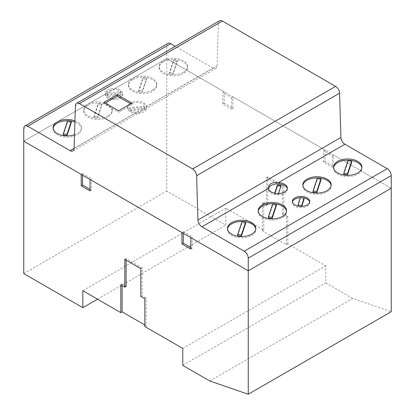 <?xml version="1.0" encoding="UTF-8"?>
<svg xmlns="http://www.w3.org/2000/svg" width="415" height="415" viewBox="0 0 415 415"><rect width="100%" height="100%" fill="white"/><g stroke="black" fill="none" stroke-linecap="round" stroke-linejoin="round"><path stroke-width="0.31" stroke-dasharray="2.08 1.56" d="M53.125 128.354A14.172 8.181 0 0 0 53.084 128.972A14.172 8.181 0 0 0 57.234 134.756A14.172 8.181 0 0 0 77.278 134.756A14.172 8.181 0 0 0 81.433 128.972A14.172 8.181 0 0 0 74.902 122.077M74.939 120.858A14.172 8.181 180 0 1 81.433 127.737A14.172 8.181 180 0 1 77.278 133.521A14.172 8.181 180 0 1 74.508 134.766M87.97 105.441A14.172 8.181 0 0 0 83.82 111.225A14.172 8.181 0 0 0 87.97 117.014A14.172 8.181 0 0 0 108.014 117.014A14.172 8.181 0 0 0 112.164 111.225A14.172 8.181 0 0 0 103.418 103.667A14.172 8.181 0 0 0 87.97 105.441M108.014 115.78A14.172 8.181 180 0 1 87.97 115.78A14.172 8.181 180 0 1 83.82 109.991A14.172 8.181 180 0 1 87.97 104.207A14.172 8.181 180 0 1 103.418 102.432A14.172 8.181 180 0 1 112.164 109.991A14.172 8.181 180 0 1 108.014 115.78M107.812 91.129A8.694 5.016 0 0 0 105.265 94.677A8.694 5.016 0 0 0 107.812 98.225A8.694 5.016 0 0 0 120.106 98.225A8.694 5.016 0 0 0 122.653 94.677A8.694 5.016 0 0 0 117.284 90.039A8.694 5.016 0 0 0 107.812 91.129M120.106 96.991A8.694 5.016 180 0 1 107.812 96.991A8.694 5.016 180 0 1 105.265 93.442A8.694 5.016 180 0 1 107.812 89.894A8.694 5.016 180 0 1 117.284 88.805A8.694 5.016 180 0 1 122.653 93.442A8.694 5.016 180 0 1 120.106 96.991M132.603 79.67A14.172 8.181 0 0 0 128.453 85.459A14.172 8.181 0 0 0 132.603 91.243A14.172 8.181 0 0 0 152.647 91.243A14.172 8.181 0 0 0 156.797 85.459A14.172 8.181 0 0 0 148.051 77.895A14.172 8.181 0 0 0 132.603 79.67M152.647 90.008A14.172 8.181 180 0 1 132.603 90.008A14.172 8.181 180 0 1 128.453 84.224A14.172 8.181 180 0 1 132.603 78.435A14.172 8.181 180 0 1 148.051 76.661A14.172 8.181 180 0 1 156.797 84.224A14.172 8.181 180 0 1 152.647 90.008M163.339 61.928A14.172 8.181 0 0 0 159.184 67.712A14.172 8.181 0 0 0 163.339 73.502A14.172 8.181 0 0 0 183.383 73.502A14.172 8.181 0 0 0 187.533 67.712A14.172 8.181 0 0 0 178.782 60.154A14.172 8.181 0 0 0 163.339 61.928M183.383 72.267A14.172 8.181 180 0 1 163.339 72.267A14.172 8.181 180 0 1 159.184 66.478A14.172 8.181 180 0 1 163.339 60.694A14.172 8.181 180 0 1 178.782 58.92A14.172 8.181 180 0 1 187.533 66.478A14.172 8.181 180 0 1 183.383 72.267M227.508 229.033A14.172 8.181 0 0 0 227.472 229.651A14.172 8.181 0 0 0 231.622 235.435A14.172 8.181 0 0 0 251.666 235.435A14.172 8.181 0 0 0 255.816 229.651A14.172 8.181 0 0 0 255.775 229.033M258.244 211.287A14.172 8.181 0 0 0 258.203 211.904A14.172 8.181 0 0 0 262.358 217.693A14.172 8.181 0 0 0 282.397 217.693A14.172 8.181 0 0 0 286.552 211.904A14.172 8.181 0 0 0 286.511 211.287M300.258 197.69A8.694 5.016 180 0 1 304.029 197.976M309.668 202.069A8.694 5.016 180 0 1 309.735 202.686A8.694 5.016 180 0 1 307.188 206.234A8.694 5.016 180 0 1 294.894 206.234A8.694 5.016 180 0 1 292.347 202.686A8.694 5.016 180 0 1 292.414 202.069M302.877 185.521A14.172 8.181 0 0 0 302.836 186.138A14.172 8.181 0 0 0 306.986 191.922A14.172 8.181 0 0 0 327.03 191.922A14.172 8.181 0 0 0 331.186 186.138A14.172 8.181 0 0 0 331.144 185.521M333.613 167.774A14.172 8.181 0 0 0 333.572 168.391A14.172 8.181 0 0 0 337.722 174.181A14.172 8.181 0 0 0 357.766 174.181A14.172 8.181 0 0 0 361.916 168.391A14.172 8.181 0 0 0 361.875 167.774M130.414 104.175A9.452 5.457 0 0 0 127.649 108.035A9.452 5.457 0 0 0 130.414 111.894A9.452 5.457 0 0 0 143.777 111.894A9.452 5.457 0 0 0 146.547 108.035A9.452 5.457 0 0 0 140.711 102.993A9.452 5.457 0 0 0 130.414 104.175M219.561 20.75A5.67 3.273 -120 0 0 218.389 23.188L217.071 65.954A5.67 3.273 60 0 1 215.899 68.387A5.67 3.273 60 0 1 213.061 68.107L146.531 106.515C146.63 107.843 145.712 108.969 143.777 109.892C141.774 111.241 139.383 112.029 136.608 112.247A9.452 5.457 180 0 1 127.649 106.8A9.452 5.457 180 0 1 130.414 102.941A9.452 5.457 180 0 1 140.488 101.706A9.452 5.457 180 0 1 146.531 106.515L146.547 108.035M287.294 188.711A9.452 5.457 180 0 1 287.356 189.328A9.452 5.457 180 0 1 284.586 193.188A9.452 5.457 180 0 1 271.223 193.188A9.452 5.457 180 0 1 268.458 189.328A9.452 5.457 180 0 1 268.515 188.711M274.689 193.224L274.673 193.276A7.563 4.368 0 0 0 278.382 193.686L278.382 194.609A7.563 4.368 180 0 1 274.673 194.199L274.974 193.281M281.142 185.386L281.142 186.309L278.382 194.609M280.856 186.236A7.569 4.368 180 0 1 281.142 186.309M274.673 193.276L274.673 194.199M143.927 106.167A7.569 4.368 180 0 1 144.653 108.035A7.569 4.368 180 0 1 144.643 108.31L130.263 109.902A7.563 4.368 180 0 1 129.537 108.035A7.563 4.368 180 0 1 129.553 107.76L143.927 106.167L143.927 107.091L129.553 108.683A7.563 4.368 0 0 0 129.537 108.958A7.563 4.368 0 0 0 130.263 110.826L144.643 109.238A7.569 4.368 0 0 0 144.653 108.958A7.569 4.368 0 0 0 143.927 107.091M129.553 107.76L129.553 108.683M144.643 108.31L144.643 109.238M130.263 109.902L130.263 110.826M343.781 174.528L347.993 161.85A11.371 6.562 180 0 1 351.707 162.26M347.993 160.615L347.993 161.85M313.05 192.27L317.262 179.591A11.371 6.562 180 0 1 320.971 180.006M317.262 178.357L317.262 179.591M300.304 197.55L300.304 198.78L298.058 206.219A6.796 3.927 0 0 0 301.783 206.592M304.029 199.159A6.811 3.932 0 0 0 300.304 198.78M268.417 218.041L272.629 205.363A11.371 6.562 180 0 1 276.338 205.773M272.629 204.128L272.629 205.363M237.681 235.782L241.893 223.104A11.371 6.562 180 0 1 245.607 223.519M241.893 221.869L241.893 223.104M169.398 73.849L173.61 61.171A11.371 6.562 180 0 1 177.319 61.581L173.107 74.259A11.314 6.531 180 0 1 169.398 73.849L169.398 72.615A11.314 6.531 0 0 0 173.107 73.024L177.319 60.346A11.371 6.562 0 0 0 173.61 59.936L169.398 72.615M173.61 59.936L173.61 61.171M177.319 60.346L177.319 61.581M173.107 73.024L173.107 74.259M138.662 91.591L142.874 78.912A11.371 6.562 180 0 1 146.588 79.322L142.376 92A11.314 6.531 180 0 1 138.662 91.591L138.662 90.356A11.314 6.531 0 0 0 142.376 90.766L146.588 78.087A11.371 6.562 0 0 0 142.874 77.678L138.662 90.356M142.874 77.678L142.874 78.912M146.588 78.087L146.588 79.322M142.376 90.766L142.376 92M107.2 94.252L120.075 92.955A6.811 3.932 180 0 1 120.765 94.677A6.811 3.932 180 0 1 120.724 95.102L107.848 96.399A6.796 3.927 180 0 1 107.158 94.677A6.796 3.927 180 0 1 107.2 94.252L107.2 93.017A6.796 3.927 0 0 0 107.158 93.442A6.796 3.927 0 0 0 107.848 95.165L120.724 93.868A6.811 3.932 0 0 0 120.765 93.442A6.811 3.932 0 0 0 120.075 91.72L107.2 93.017M120.075 91.72L120.075 92.955M120.724 93.868L120.724 95.102M107.848 95.165L107.848 96.399M94.029 117.362L98.241 104.684A11.371 6.562 180 0 1 101.955 105.094L97.743 117.772A11.314 6.531 180 0 1 94.029 117.362L94.029 116.127A11.314 6.531 0 0 0 97.743 116.537L101.955 103.859A11.371 6.562 0 0 0 98.241 103.449L94.029 116.127M98.241 103.449L98.241 104.684M101.955 103.859L101.955 105.094M97.743 116.537L97.743 117.772M63.298 135.103L67.51 122.425A11.371 6.562 180 0 1 71.219 122.835M67.51 121.19L67.51 122.425M213.061 68.107L175.296 46.304M118.638 110.8L118.638 112.341L132.001 104.627L130.663 103.854M132.001 103.086L132.001 104.627M105.275 103.081L103.937 103.854L118.638 112.341M103.937 102.313L103.937 103.854M167.914 43.399A5.67 3.273 -120 0 0 166.742 45.992L166.742 58.645L391.241 188.26L333.779 155.085L332.441 155.853L323.622 150.764L324.961 149.991L233.023 96.913L231.689 97.686L222.865 92.592L224.204 91.819L166.742 58.645L166.742 191.04L225.807 225.138L225.807 208.164L263.758 230.076L262.42 230.849L286.475 244.736L287.813 243.963L325.759 265.875L325.759 282.848L352.755 298.432L391.241 311.701M23.759 141.199L166.742 58.645L23.759 141.199M120.775 284.851L122.114 284.078L126.119 286.397M122.114 285.624L122.114 284.078M144.83 298.738L146.163 297.965L146.163 325.739L144.83 324.971M140.82 296.424L142.158 295.651L146.163 297.965M144.83 326.512L146.163 325.739M140.82 268.65L142.158 267.877L142.158 295.651M124.785 259.391L126.119 258.618L142.158 267.877M126.119 260.163L126.119 258.618M181.978 232.545L183.316 231.772L183.316 233.313M190.796 247.511L192.135 248.279L192.135 236.861L190.796 237.634M190.796 249.052L192.135 248.279M183.316 231.772L192.135 236.861M81.221 174.373L82.559 173.6L82.559 175.14M90.039 189.339L91.378 190.112L91.378 178.694L90.039 179.462M90.039 190.884L91.378 190.112M82.559 173.6L91.378 178.694M209.772 380.98L352.755 298.432M182.776 365.397L325.759 282.848M182.776 348.424L325.759 265.875M82.824 290.713L225.807 208.164M287.813 243.963L287.813 216.189L283.803 213.875L283.803 186.096L282.465 186.869L282.465 214.643L286.475 216.957L286.475 244.736M283.803 213.875L282.465 214.643M266.43 205.389L267.768 204.616L263.758 202.302L262.42 203.07L266.43 205.389L266.43 177.61L282.465 186.869M283.803 186.096L267.768 176.842L267.768 204.616M267.768 176.842L266.43 177.61M287.813 216.189L286.475 216.957M262.42 230.849L262.42 203.07M263.758 202.302L263.758 230.076M224.204 91.819L224.204 103.242L233.023 108.331L233.023 96.913M324.961 149.991L324.961 161.409L333.779 166.503L333.779 155.085M97.525 299.199L225.807 225.138M23.759 273.589L166.742 191.04M231.689 97.686L231.689 109.104L222.865 104.009L222.865 92.592M233.023 108.331L231.689 109.104M224.204 103.242L222.865 104.009M332.441 155.853L332.441 167.276L323.622 162.182L323.622 150.764M333.779 166.503L332.441 167.276M324.961 161.409L323.622 162.182M74.088 148.503L117.103 123.665A5.67 3.273 -120 0 0 117.103 123.665L217.071 65.954M136.608 112.247L74.093 148.347M166.742 45.992L23.759 128.546M218.389 23.188L75.406 105.737M53.084 127.737L53.084 128.972M83.82 109.991L83.82 111.225M105.265 93.442L105.265 94.677M128.453 84.224L128.453 85.459M159.184 66.478L159.184 67.712M227.472 228.416L227.472 229.651M258.203 210.67L258.203 211.904M309.735 202.686L309.735 201.451M302.836 184.903L302.836 186.138M333.572 167.157L333.572 168.391M127.649 106.8L127.649 108.035M287.356 189.328L287.356 188.094M268.458 188.088L268.458 189.328M144.653 108.035L144.653 108.958M129.537 108.035L129.537 108.958M72.916 150.941L215.899 68.387M361.916 167.157L361.916 168.391M331.186 184.903L331.186 186.138M292.347 201.451L292.347 202.686M286.552 210.67L286.552 211.904M255.816 228.416L255.816 229.651M187.533 66.478L187.533 67.712M156.797 84.224L156.797 85.459M120.765 93.442L120.765 94.677M107.158 93.442L107.158 94.677M122.653 93.442L122.653 94.677M112.164 109.991L112.164 111.225M81.433 127.737L81.433 128.972"/><path stroke-width="0.62" d="M74.902 122.077A14.172 8.181 0 0 0 57.234 123.182A14.172 8.181 0 0 0 53.125 128.354M74.508 134.766A14.172 8.181 180 0 1 57.234 133.521A14.172 8.181 180 0 1 53.084 127.737A14.172 8.181 180 0 1 57.234 121.948A14.172 8.181 180 0 1 74.939 120.858M255.775 229.033A14.172 8.181 0 0 0 246.567 221.978A14.172 8.181 0 0 0 231.622 223.867A14.172 8.181 0 0 0 227.508 229.033M251.666 234.2A14.172 8.181 180 0 1 231.622 234.2A14.172 8.181 180 0 1 227.472 228.416A14.172 8.181 180 0 1 231.622 222.632A14.172 8.181 180 0 1 247.065 220.858A14.172 8.181 180 0 1 255.816 228.416A14.172 8.181 180 0 1 251.666 234.2M286.511 211.287A14.172 8.181 0 0 0 277.303 204.232A14.172 8.181 0 0 0 262.358 206.12A14.172 8.181 0 0 0 258.244 211.287M282.397 216.459A14.172 8.181 180 0 1 262.358 216.459A14.172 8.181 180 0 1 258.203 210.67A14.172 8.181 180 0 1 262.358 204.886A14.172 8.181 180 0 1 277.801 203.111A14.172 8.181 180 0 1 286.552 210.67A14.172 8.181 180 0 1 282.397 216.459M292.414 202.069A8.694 5.016 180 0 1 294.894 199.138A8.694 5.016 180 0 1 300.258 197.69M304.029 197.976A8.694 5.016 180 0 1 309.668 202.069M294.894 197.903A8.694 5.016 180 0 1 304.366 196.814A8.694 5.016 180 0 1 309.735 201.451A8.694 5.016 180 0 1 307.188 205A8.694 5.016 180 0 1 294.894 205A8.694 5.016 180 0 1 292.347 201.451A8.694 5.016 180 0 1 294.894 197.903M331.144 185.521A14.172 8.181 0 0 0 321.936 178.466A14.172 8.181 0 0 0 306.986 180.354A14.172 8.181 0 0 0 302.877 185.521M327.03 190.687A14.172 8.181 180 0 1 306.986 190.687A14.172 8.181 180 0 1 302.836 184.903A14.172 8.181 180 0 1 306.986 179.119A14.172 8.181 180 0 1 322.434 177.345A14.172 8.181 180 0 1 331.186 184.903A14.172 8.181 180 0 1 327.03 190.687M361.875 167.774A14.172 8.181 0 0 0 352.672 160.719A14.172 8.181 0 0 0 337.722 162.607A14.172 8.181 0 0 0 333.613 167.774M357.766 172.946A14.172 8.181 180 0 1 337.722 172.946A14.172 8.181 180 0 1 333.572 167.157A14.172 8.181 180 0 1 337.722 161.373A14.172 8.181 180 0 1 353.17 159.599A14.172 8.181 180 0 1 361.916 167.157A14.172 8.181 180 0 1 357.766 172.946M268.515 188.711A9.452 5.457 180 0 1 271.223 185.474A9.452 5.457 180 0 1 281.022 184.177A9.452 5.457 180 0 1 287.294 188.711M201.939 226.787L244.248 251.215A5.67 3.273 60 0 1 248.258 258.156L248.258 270.808L23.759 141.199L23.759 128.546A5.67 3.273 60 0 1 24.936 125.947A5.67 3.273 60 0 1 27.769 126.227L70.083 150.661A5.67 3.273 -120 0 0 72.916 150.941A5.67 3.273 -120 0 0 74.088 148.503L75.406 105.737A5.67 3.273 60 0 1 76.578 103.299A5.67 3.273 60 0 1 79.41 103.579L192.602 168.931A5.67 3.273 60 0 1 196.611 175.716L197.929 220.002A5.67 3.273 -120 0 0 201.939 226.787L244.959 201.949A5.67 3.273 -120 0 0 244.959 201.949L268.469 188.374C268.375 186.496 269.294 184.867 271.223 183.472C273.226 182.595 275.617 182.32 278.387 182.647A9.452 5.457 180 0 1 287.356 188.094A9.452 5.457 180 0 1 284.586 191.953A9.452 5.457 180 0 1 274.512 193.188A9.452 5.457 180 0 1 268.469 188.374L268.458 188.088M278.429 193.54L281.142 185.386A7.569 4.368 0 0 0 277.428 184.976L277.428 185.899A7.569 4.368 180 0 1 280.856 186.236M274.974 193.281L277.428 185.899M277.428 184.976L274.689 193.224M144.83 324.971L122.114 311.852L120.775 312.625L82.824 290.713L82.824 307.686L23.759 273.589L23.759 141.199L81.221 174.373L81.221 185.79L90.039 190.884L90.039 179.462L181.978 232.545L181.978 243.963L190.796 249.052L190.796 237.634L248.258 270.808L391.241 188.26L391.241 175.607A5.67 3.273 -120 0 0 387.231 168.666L344.922 144.233A5.67 3.273 60 0 1 340.912 137.453L339.595 93.168A5.67 3.273 -120 0 0 335.59 86.382L222.399 21.03A5.67 3.273 -120 0 0 219.561 20.75L76.578 103.299M343.781 173.294L343.781 174.528A11.314 6.531 180 0 0 347.495 174.938L351.707 162.26L351.707 161.025A11.371 6.562 0 0 0 347.993 160.615L343.781 173.294A11.314 6.531 0 0 0 347.495 173.703L351.707 161.025M347.495 173.703L347.495 174.938M313.05 191.035L313.05 192.27A11.314 6.531 180 0 0 316.759 192.679L320.971 180.006L320.971 178.772A11.371 6.562 0 0 0 317.262 178.357L313.05 191.035A11.314 6.531 0 0 0 316.759 191.45L320.971 178.772M316.759 191.45L316.759 192.679M301.783 205.358L304.029 197.924A6.811 3.932 0 0 0 300.304 197.55L298.058 204.984A6.796 3.927 0 0 0 301.783 205.358L301.783 206.452M304.029 197.924L304.029 199.159L301.824 206.452M298.058 204.984L298.058 206.167M268.417 216.806L268.417 218.041A11.314 6.531 180 0 0 272.126 218.451L276.338 205.773L276.338 204.538A11.371 6.562 0 0 0 272.629 204.128L268.417 216.806A11.314 6.531 0 0 0 272.126 217.216L276.338 204.538M272.126 217.216L272.126 218.451M237.681 234.548L237.681 235.782A11.314 6.531 180 0 0 241.395 236.192L245.607 223.519L245.607 222.284A11.371 6.562 0 0 0 241.893 221.869L237.681 234.548A11.314 6.531 0 0 0 241.395 234.963L245.607 222.284M241.395 234.963L241.395 236.192M63.298 133.869L63.298 135.103A11.314 6.531 180 0 0 67.007 135.513L71.219 122.835L71.219 121.6A11.371 6.562 0 0 0 67.51 121.19L63.298 133.869A11.314 6.531 0 0 0 67.007 134.278L71.219 121.6M67.007 134.278L67.007 135.513M175.296 46.304L170.752 43.679A5.67 3.273 -120 0 0 167.914 43.399L24.936 125.947M132.001 103.086L118.638 110.8L103.937 102.313L117.3 94.599L132.001 103.086M130.663 103.854L117.3 96.14L105.275 103.081M117.3 94.599L117.3 96.14M120.775 312.625L120.775 284.851L124.785 287.164L126.119 286.397L126.119 260.163M122.114 311.852L122.114 285.624M124.785 287.164L124.785 259.391L140.82 268.65L140.82 296.424L144.83 298.738L144.83 326.512L182.776 348.424L182.776 365.397L209.772 380.98L248.258 394.25L391.241 311.701L391.241 188.26L248.258 270.808L248.258 394.25M183.316 233.313L183.316 243.19L190.796 247.511M181.978 243.963L183.316 243.19M82.559 175.14L82.559 185.017L90.039 189.339M81.221 185.79L82.559 185.017M82.824 307.686L97.525 299.199M197.929 220.002L340.912 137.453M278.387 182.647L344.922 144.233M74.093 148.347L70.083 150.661M387.231 168.666L287.268 226.377A5.67 3.273 60 0 1 287.268 226.377L244.248 251.215M27.769 126.227L170.752 43.679M248.258 258.156L391.241 175.607M196.611 175.716L339.595 93.168M335.59 86.382L192.602 168.931M222.399 21.03L79.41 103.579"/></g></svg>

